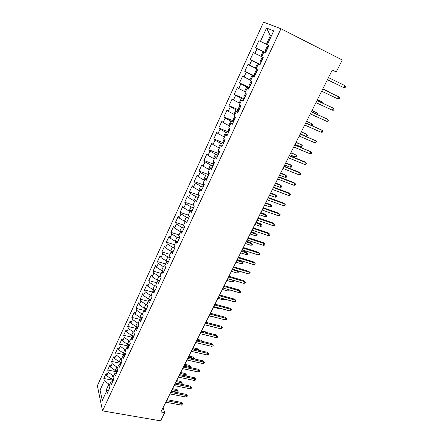<?xml version="1.0" encoding="UTF-8"?>
<svg xmlns="http://www.w3.org/2000/svg" width="443" height="443" viewBox="0 0 443 443"><rect width="100%" height="100%" fill="white"/><g stroke="black" fill="none" stroke-linecap="round" stroke-linejoin="round"><path stroke-width="0.66" d="M263.579 22.15L97.36 385.72L102.532 410.882L280.956 28.734L263.579 22.15M271.249 36.21L270.357 35.767L266.57 28.025L260.429 41.376L258.878 40.662L255.589 47.833L257.112 48.586L254.913 53.365L253.407 52.584L250.151 59.678L251.635 60.492L249.464 65.221L247.997 64.373L244.78 71.384L246.219 72.264L244.071 76.938L242.648 76.03L239.464 82.957L240.87 83.904L238.744 88.522L237.354 87.553L234.209 94.409L235.576 95.417L233.478 99.98L232.126 98.95L229.014 105.727L230.343 106.796L228.267 111.309L226.954 110.218L223.876 116.919L225.166 118.048L223.111 122.517L221.838 121.365L218.792 127.994L220.049 129.179L218.017 133.592L216.777 132.385L213.77 138.941L214.988 140.182L212.978 144.551L211.771 143.288L208.797 149.773L209.982 151.069L207.994 155.393L206.826 154.075L203.88 160.488L205.026 161.839L203.06 166.114L201.925 164.741L199.012 171.087L200.131 172.488L198.182 176.718L197.085 175.295L194.2 181.569L195.285 183.025L193.358 187.212L192.29 185.733L189.438 191.946L190.49 193.453L188.585 197.589L187.55 196.066L184.731 202.207L185.744 203.763L183.862 207.861L182.859 206.283L180.068 212.363L181.054 213.969L179.188 218.022L178.213 216.4L175.456 222.414L176.408 224.064L174.564 228.073L173.623 226.406L170.887 232.359L171.812 234.059L169.99 238.024L169.076 236.307L166.374 242.205L167.266 243.943L165.46 247.87L164.58 246.109L161.9 251.945L162.769 253.728L160.981 257.61L160.128 255.81L157.475 261.58L158.317 263.408L156.545 267.256L155.72 265.412L153.095 271.127L153.909 272.993L152.159 276.803L151.356 274.915L148.759 280.569L149.546 282.479L147.812 286.25L147.037 284.323L144.468 289.921L145.226 291.871L143.51 295.597L142.768 293.631L140.221 299.175L140.952 301.162L139.252 304.856L138.532 302.851L136.018 308.339L136.721 310.366L135.037 314.021L134.345 311.977L131.853 317.409L132.529 319.475L130.868 323.097L130.198 321.014L127.728 326.391L128.381 328.496L126.737 332.078L126.089 329.963L123.647 335.285L124.278 337.422L122.645 340.972L122.024 338.817L119.604 344.095L120.208 346.265L118.597 349.776L117.999 347.589L115.601 352.811L116.182 355.02L114.587 358.498L114.012 356.277L111.636 361.449L112.195 363.686L110.612 367.131L110.063 364.877L107.715 369.999L108.247 372.275L106.68 375.686L106.154 373.399L103.823 378.472L112.289 380.122M266.57 28.025L273.73 30.866L267.378 44.555L268.995 45.391M265.579 52.75L263.95 51.947L265.584 52.734L269.034 45.313L267.378 44.555M263.95 51.947L261.675 56.848L263.286 57.679L259.869 65.027L258.286 64.152L256.037 68.997L257.604 69.894L254.227 77.16L252.687 76.218L250.467 81.003L251.989 81.972L248.656 89.148L247.155 88.14L244.962 92.875L246.441 93.905L243.146 101.004L241.69 99.93L239.519 104.603L240.959 105.705L237.697 112.716L236.285 111.581L234.142 116.199L235.538 117.367L232.315 124.295L230.941 123.099L228.821 127.667L230.177 128.891L226.993 135.746L225.659 134.484L223.56 139.002L224.883 140.287L221.733 147.065L220.437 145.741L218.36 150.21L219.645 151.556L216.527 158.256L215.27 156.877L213.221 161.291L214.462 162.697L211.383 169.32L210.165 167.88L208.138 172.249L209.345 173.711L206.3 180.262L205.115 178.767L203.11 183.092L204.278 184.604L201.266 191.083L200.12 189.538L198.137 193.807L199.272 195.38L196.293 201.781L195.18 200.186L193.22 204.411L194.316 206.034L191.37 212.369L190.291 210.718L188.353 214.899L189.421 216.566L186.509 222.835L185.456 221.135L183.54 225.271L184.576 226.993L181.691 233.19L180.678 231.44L178.778 235.532L179.78 237.298L176.929 243.434L175.949 241.634L174.071 245.682L175.04 247.499L172.222 253.568L171.269 251.718L169.414 255.722L170.35 257.588L167.559 263.591L166.64 261.697L164.802 265.662L165.71 267.572L162.946 273.508L162.06 271.57L160.239 275.491L161.119 277.445L158.384 283.321L157.525 281.344L155.726 285.22L156.573 287.219L153.871 293.033L153.04 291.007L151.262 294.85L152.082 296.888L149.407 302.641L148.604 300.575L146.843 304.374L147.63 306.456L144.983 312.149L144.213 310.045L142.469 313.805L143.227 315.925L140.608 321.563L139.866 319.414L138.138 323.135L138.869 325.3L136.278 330.877L135.564 328.689L133.852 332.372L134.561 334.576L131.992 340.091L131.3 337.871L129.611 341.514L130.292 343.757L127.75 349.217L127.086 346.958L125.413 350.568L126.067 352.844L123.553 358.249L122.91 355.95L121.255 359.528L121.886 361.837L119.4 367.192L118.779 364.86L117.14 368.393L117.744 370.741L115.28 376.041L114.693 373.676L113.065 377.176L113.646 379.557L111.21 384.806L110.639 382.403L109.033 385.87L109.593 388.284L107.173 393.478L106.63 391.047L102.267 400.455L100.085 390.034L104.338 380.775L103.823 378.472M332.233 70.116L336.276 71.916L332.316 69.95L160.92 411.962L164.707 412.638L163.063 407.682M113.641 379.529L111.271 379.07L112.854 375.653L113.696 375.819M106.68 375.686L111.271 379.07M108.247 372.275L112.854 375.653M106.63 391.047L108.912 389.74M117.628 370.99L115.235 370.509L116.836 367.059L117.677 367.236M110.612 367.131L115.235 370.509M112.195 363.686L116.836 367.059M110.639 382.403L112.91 381.146M121.642 362.363L119.245 361.865L120.856 358.381L121.703 358.564M114.587 358.498L119.245 361.865M116.182 355.02L120.856 358.381M114.693 373.676L116.946 372.458M125.69 353.652L123.287 353.137L124.915 349.621L125.768 349.804M118.597 349.776L123.287 353.137M120.208 346.265L124.915 349.621M118.779 364.86L121.022 363.686M129.782 344.859L127.374 344.322L129.018 340.767L129.865 340.96M122.645 340.972L127.374 344.322M124.278 337.422L129.018 340.767M122.91 355.95L125.142 354.832M133.908 335.971L131.499 335.417L133.16 331.829L134.013 332.029M126.737 332.078L131.499 335.417M128.381 328.496L133.16 331.829M127.086 346.958L129.301 345.883M138.083 326.995L135.669 326.425L137.347 322.803L138.199 323.008M130.868 323.097L135.669 326.425M132.529 319.475L137.347 322.803M131.3 337.871L133.504 336.846M142.297 317.936L139.877 317.338L141.572 313.683L142.508 313.915M135.037 314.021L139.877 317.338M136.721 310.366L141.572 313.683M135.564 328.689L137.751 327.715M146.55 308.777L144.13 308.167L145.841 304.468L146.987 304.762M139.252 304.856L144.13 308.167M140.952 301.162L145.841 304.468M139.866 319.414L142.037 318.489M150.853 299.529L148.422 298.898L150.155 295.165L151.534 295.525M143.51 295.597L148.422 298.898M145.226 291.871L150.155 295.165M144.213 310.045L146.367 309.17M155.194 290.187L152.763 289.534L154.507 285.763L156.146 286.206M147.812 286.25L152.763 289.534M149.546 282.479L154.507 285.763M148.604 300.575L150.747 299.756M159.419 280.701L157.143 280.076L158.91 276.266L160.826 276.797M152.159 276.803L157.143 280.076M153.909 272.993L158.91 276.266M153.04 291.007L155.172 290.243M163.594 271.094L161.573 270.518L163.356 266.669L165.582 267.306M156.545 267.256L161.573 270.518M158.317 263.408L163.356 266.669M157.525 281.344L159.635 280.629M167.786 261.37L166.047 260.861L167.853 256.973L170.3 257.693M160.981 257.61L166.047 260.861M162.769 253.728L167.853 256.973M162.06 271.57L164.154 270.917M171.984 251.53L170.572 251.103L172.393 247.172L174.847 247.919M165.46 247.87L170.572 251.103M167.266 243.943L172.393 247.172M166.64 261.697L168.717 261.104M176.203 241.573L175.14 241.247L176.978 237.276L179.437 238.041M169.99 238.024L175.14 241.247M171.812 234.059L176.978 237.276M171.269 251.718L173.329 251.181M180.622 231.562L179.753 231.285L181.613 227.27L184.078 228.062M174.564 228.073L179.753 231.285M176.408 224.064L181.613 227.27M175.949 241.634L177.986 241.158M185.29 221.5L184.421 221.212L186.298 217.159L188.768 217.973M179.188 218.022L184.421 221.212M181.054 213.969L186.298 217.159M180.678 231.44L182.699 231.024M190.008 211.333L189.139 211.04L191.038 206.936L193.508 207.778M183.862 207.861L189.139 211.04M185.744 203.763L191.038 206.936M185.456 221.135L187.461 220.78M194.776 201.056L193.901 200.757L195.823 196.609L198.298 197.473M188.585 197.589L193.901 200.757M190.49 193.453L195.823 196.609M190.291 210.718L192.273 210.425M199.594 190.667L198.719 190.357L200.662 186.171L203.138 187.057M193.358 187.212L198.719 190.357M195.285 183.025L200.662 186.171M195.18 200.186L197.141 199.959M204.467 180.168L203.592 179.852L205.552 175.616L208.033 176.524M198.182 176.718L203.592 179.852M200.131 172.488L205.552 175.616M200.12 189.538L202.058 189.382M209.389 169.553L208.509 169.226L210.497 164.946L212.983 165.881M203.06 166.114L208.509 169.226M205.026 161.839L210.497 164.946M205.115 178.767L207.031 178.684M214.368 158.827L213.487 158.489L215.492 154.158L217.984 155.122M207.994 155.393L213.487 158.489M209.982 151.069L215.492 154.158M210.165 167.88L212.059 167.869M219.401 147.979L218.521 147.63L220.548 143.255L223.039 144.246M212.978 144.551L218.521 147.63M214.988 140.182L220.548 143.255M215.27 156.877L217.142 156.933M224.485 137.009L223.604 136.654L225.659 132.23L228.156 133.243M218.017 133.592L223.604 136.654M220.049 129.179L225.659 132.23M220.437 145.741L222.286 145.874M229.629 125.917L228.749 125.557L230.825 121.083L233.328 122.124M223.111 122.517L228.749 125.557M225.166 118.048L230.825 121.083M225.659 134.484L227.486 134.689M234.834 114.704L233.948 114.333L236.047 109.809L238.555 110.877M228.267 111.309L233.948 114.333M230.343 106.796L236.047 109.809M230.941 123.099L232.741 123.381M240.095 103.363L239.209 102.981L241.33 98.407L243.838 99.503M233.478 99.98L239.209 102.981M235.576 95.417L241.33 98.407M236.285 111.581L238.063 111.941M245.416 91.895L244.53 91.502L246.673 86.872L249.187 88.007M238.744 88.522L244.53 91.502M240.87 83.904L246.673 86.872M241.69 99.93L243.44 100.367M250.799 80.299L249.907 79.895L252.078 75.21L254.592 76.373M244.071 76.938L249.907 79.895M246.219 72.264L252.078 75.21M247.155 88.14L248.877 88.666M256.237 68.565L255.351 68.15L257.544 63.415L260.063 64.606M249.464 65.221L255.351 68.15M251.635 60.492L257.544 63.415M252.687 76.218L254.382 76.827M261.747 56.698L260.855 56.272L263.076 51.488L265.595 52.706M254.913 53.365L260.855 56.272M257.112 48.586L263.076 51.488M258.286 64.152L259.952 64.85M268.945 45.502L266.42 44.261L270.357 35.767L271.277 36.154M260.429 41.376L266.42 44.261M102.532 410.882L160.571 420.85L164.707 412.638M336.276 71.916L342.273 59.999L280.956 28.734M107.804 390.377L106.17 390.073L106.47 391.402M109.753 384.325L108.912 384.164L106.17 390.073L100.085 390.034M104.338 380.775L108.912 384.164M255.589 47.833L265.606 52.684M258.878 40.662L268.907 45.59M250.151 59.678L260.157 64.407M244.78 71.384L254.769 75.991M239.464 82.957L249.442 87.454M234.209 94.409L244.176 98.783M229.014 105.727L238.927 109.975M223.876 116.919L233.594 120.983M218.792 127.994L228.433 131.925M213.77 138.941L223.333 142.746M208.797 149.773L218.294 153.455M203.88 160.488L213.31 164.054M199.012 171.087L208.382 174.536M194.2 181.569L203.509 184.914M189.438 191.946L198.691 195.18M184.731 202.207L193.829 205.314M180.068 212.363L188.53 215.176M175.456 222.414L183.635 225.061M170.887 232.359L179.061 234.934M166.374 242.205L174.525 244.702M161.9 251.945L170.04 254.371M157.475 261.58L165.599 263.939M153.095 271.127L161.208 273.409M148.759 280.569L156.855 282.789M144.468 289.921L152.547 292.07M140.221 299.175L148.289 301.262M136.018 308.339L144.064 310.36M131.853 317.409L139.944 319.381M127.728 326.391L136.211 328.396M123.647 335.285L132.208 337.25M119.604 344.095L128.132 345.989L128.121 346.454M115.601 352.811L124.112 354.644M111.636 361.449L120.136 363.221M107.715 369.999L116.193 371.71M344.87 85.599L345.64 86.551L345.058 87.686L343.818 87.653L327.438 79.679L343.818 87.653L344.87 85.599L328.485 77.591M268.652 46.133L267.024 46.825L265.368 50.397L265.878 52.102M267.5 48.608L267.024 49.633M327.416 79.729L332.942 82.415L327.416 79.723M338.031 98.977L339.272 98.999L339.847 97.875L339.067 96.951L338.031 98.977L321.662 91.208M322.698 89.143L339.067 96.951L322.709 89.115M332.305 110.18L333.546 110.185L334.116 109.072L333.33 108.175L332.305 110.18L315.948 102.615M316.972 100.572L333.33 108.175L317.005 100.495M262.943 57.955L261.52 58.681L259.88 62.208L260.373 63.947M261.979 60.492L261.508 61.505M328.235 91.745L328.39 91.441L322.881 88.777M328.939 92.083L328.39 91.441L322.864 88.805M257.383 69.767L256.076 70.398L254.459 73.892L254.93 75.653M256.519 72.237L256.048 73.245M322.526 103.064L322.892 102.344L317.404 99.703M323.523 103.524L322.892 102.344L317.371 99.769M326.641 121.26L327.886 121.249L328.451 120.147L327.654 119.278L326.641 121.26L310.294 113.89M311.307 111.869L327.654 119.278L311.368 111.752M321.037 132.219L322.288 132.191L322.842 131.1L322.044 130.259L321.037 132.219L304.706 125.042M305.709 123.043L322.044 130.259L305.786 122.883M251.463 81.634L250.699 81.988L249.099 85.438L249.547 87.232M251.115 83.854L250.655 84.846M316.883 114.25L317.448 113.126L311.988 110.512M317.875 114.704L318.24 113.984L317.448 113.126L311.933 110.617M245.627 93.34L243.794 96.856L244.226 98.678M245.776 95.339L245.322 96.319M311.302 125.319L312.066 123.796L306.628 121.205M312.138 125.69L312.863 124.627L312.066 123.796L306.556 121.354M315.499 143.061L316.745 143.017L317.299 141.937L316.49 141.118L315.499 143.061L299.18 136.067M300.171 134.091L316.49 141.118L300.271 133.897M240.023 104.985L238.55 108.153L238.96 109.997M240.499 106.697L240.045 107.666M301.234 131.97L306.739 134.356L307.542 135.165L307.01 136.211L305.786 136.245L306.739 134.356L301.323 131.792M305.786 136.245L300.282 133.875M310.017 153.782L311.268 153.721L311.811 152.658L310.997 151.86L310.017 153.782L293.715 146.976M294.695 145.022L310.997 151.86L294.811 144.783M234.629 116.609L233.367 119.322L233.76 121.194M235.277 117.927L234.829 118.885M295.968 142.48L301.473 144.806L302.276 145.586L301.749 146.622L300.526 146.672L301.473 144.806L296.074 142.264M300.526 146.672L295.027 144.363M304.596 164.392L305.847 164.314L306.384 163.262L305.565 162.492L304.596 164.392L288.304 157.763M289.273 155.831L305.565 162.492L304.706 161.811L289.412 155.559M229.291 128.093L228.239 130.364L228.61 132.263M230.111 129.035L229.673 129.982M290.758 152.879L296.256 155.144L297.065 155.903L296.544 156.927L295.32 156.994L296.256 155.144L290.885 152.625M295.32 156.994L289.822 154.74M299.23 174.885L300.481 174.797L301.019 173.756L300.193 173.003L299.23 174.885L282.955 168.44M283.919 166.524L300.193 173.003L299.352 172.299L284.074 166.214M224.02 139.451L223.167 141.289L223.521 143.216M224.811 140.221L224.568 140.957M285.597 163.168L291.09 165.372L291.909 166.114L291.394 167.127L290.171 167.205L291.09 165.372L290.298 164.707L285.746 162.88M290.171 167.205L284.677 165.012M278.614 177.106L294.877 183.408L294.052 182.677L295.708 184.133L294.877 183.408L293.925 185.268L277.667 178.994M294.052 182.677L278.791 176.757M295.708 184.133L295.176 185.163L293.925 185.268M218.809 150.681L218.15 152.099L218.488 154.042M219.573 151.484L219.523 151.811M285.209 174.813L286.804 176.22L286.294 177.222L285.07 177.311L285.984 175.5L285.209 174.813L280.657 173.03M286.804 176.22L285.984 175.5L280.497 173.351M285.07 177.311L279.583 175.173M273.37 187.572L289.617 193.702L288.808 192.943L290.447 194.405L289.617 193.702L288.675 195.54L272.434 189.443M288.808 192.943L273.564 187.184M290.447 194.405L289.927 195.424L288.675 195.54M213.653 161.784L213.188 162.786L213.504 164.757M280.17 184.814L281.754 186.221L281.25 187.212L280.02 187.317L280.928 185.523L280.17 184.814L275.624 183.075M281.754 186.221L280.928 185.523L275.446 183.43M280.02 187.317L274.538 185.235M268.181 197.921L284.412 203.885L283.625 203.104L285.248 204.566L284.412 203.885L283.476 205.707L267.251 199.776M283.625 203.104L268.392 197.5M285.248 204.566L284.733 205.574L283.476 205.707M208.559 172.759L208.276 173.363L208.581 175.356M275.181 194.71L276.753 196.116L276.255 197.102L275.025 197.218L275.923 195.446L275.181 194.71L270.64 193.015M276.753 196.116L275.923 195.446L270.446 193.408M275.025 197.218L269.549 195.191M263.048 208.166L279.256 213.963L278.492 213.161L280.103 214.622L279.256 213.963L278.337 215.769L262.129 209.999M278.492 213.161L263.275 207.712M280.103 214.622L279.588 215.625L278.337 215.769M203.514 183.618L203.708 185.839M270.247 204.505L271.803 205.917L271.31 206.892L270.08 207.019L270.966 205.264L270.247 204.505L265.706 202.861M271.803 205.917L270.966 205.264L265.495 203.282M270.08 207.019L264.609 205.048M257.97 218.305L274.162 223.936L273.409 223.111L275.009 224.573L274.162 223.936L273.248 225.725L257.062 220.116M273.409 223.111L258.214 217.812M275.009 224.573L274.505 225.565L273.248 225.725M198.641 194.505L198.885 196.21M265.357 214.207L266.902 215.619L266.415 216.583L265.185 216.721L266.066 214.982L265.357 214.207L260.827 212.601M266.902 215.619L260.6 213.055M265.185 216.721L259.72 214.805M252.942 228.333L269.117 233.81L268.386 232.957L269.97 234.425L269.117 233.81L268.214 235.576L252.045 230.127M268.386 232.957L253.202 227.813M269.97 234.425L269.466 235.405L268.214 235.576M193.929 205.458L194.112 206.471M260.523 223.804L262.051 225.221L261.569 226.174L260.34 226.329L261.209 224.607L260.523 223.804L255.993 222.248M262.051 225.221L255.749 222.729M260.34 226.329L254.88 224.463M247.969 238.256L264.122 243.578L263.408 242.703L264.98 244.171L264.122 243.578L263.231 245.328L247.078 240.034M263.408 242.703L248.246 237.703M264.98 244.171L264.488 245.14L263.231 245.328M189.261 216.317L189.394 216.627M255.727 233.311L257.25 234.729L256.774 235.676L255.545 235.837L256.403 234.137L255.727 233.311L251.209 231.794M257.25 234.729L250.948 232.309M255.545 235.837L250.09 234.02M243.046 248.08L259.183 253.246L258.485 252.349L260.041 253.822L259.183 253.246L258.297 254.98L242.166 249.835M258.485 252.349L243.34 247.493M260.041 253.822L259.554 254.78L258.297 254.98M250.987 242.725L252.493 244.143L252.023 245.079L250.793 245.256L251.646 243.567L250.987 242.725L246.469 241.247M252.493 244.143L246.197 241.789M250.793 245.256L245.35 243.489M238.173 257.798L254.288 262.815L253.606 261.902L255.157 263.369L254.288 262.815L253.413 264.532L237.304 259.537M253.606 261.902L238.484 257.184M255.157 263.369L254.67 264.321L253.413 264.532M246.291 252.039L247.787 253.462L247.321 254.387L246.086 254.575L246.934 252.903L246.291 252.039L241.778 250.605M247.787 253.462L241.49 251.181M246.086 254.575L240.649 252.859M233.356 267.422L249.448 272.29L248.783 271.354L250.317 272.827L249.448 272.29L248.578 273.984L232.492 269.139M248.783 271.354L233.677 266.775M250.317 272.827L249.835 273.763L248.578 273.984M241.64 261.27L243.124 262.688L242.664 263.607L241.435 263.806L242.266 262.151L241.64 261.27L237.132 259.875M243.124 262.688L236.833 260.473M241.435 263.806L236.003 262.14M228.582 276.941L244.652 281.67L244.004 280.712L245.527 282.185L244.652 281.67L243.794 283.348L227.73 278.647M244.004 280.712L228.92 276.266M245.527 282.185L245.051 283.116L243.794 283.348M237.243 270.573L238.511 271.825L238.052 272.738L236.822 272.949L237.647 271.31L232.221 269.676M238.511 271.825L237.127 270.54M236.822 272.949L231.396 271.326M223.859 286.366L239.907 290.951L239.275 289.977L240.787 291.45L239.907 290.951L239.059 292.613L223.012 288.055M239.275 289.977L224.213 285.663M240.787 291.45L240.316 292.369L239.059 292.613M233.611 280.369L233.937 280.879L233.483 281.776L232.254 281.997L233.073 280.375L227.652 278.791M233.937 280.879L232.94 280.17M232.254 281.997L226.838 280.425M219.18 295.697L235.211 300.144L234.596 299.147L236.097 300.62L235.211 300.144L234.369 301.788L218.344 297.369M234.596 299.147L219.551 294.966M236.097 300.62L235.626 301.533L234.369 301.788M162.985 270.917L162.786 271.343M229.396 289.866L228.965 290.73L227.735 290.962L222.325 289.434M227.735 290.962L228.422 289.595M214.55 304.934L230.559 309.242L229.961 308.228L231.445 309.701L230.559 309.242L229.729 310.87L213.725 306.589M229.961 308.228L214.933 304.175M231.445 309.701L230.986 310.604L229.729 310.87M158.555 280.463L158.262 281.095M224.723 299.125L224.485 299.595L223.255 299.839L217.851 298.355M223.255 299.839L223.748 298.859M209.971 314.081L225.958 318.251L225.371 317.216L226.849 318.694L225.958 318.251L225.133 319.863L209.151 315.715M225.371 317.216L210.364 313.29M226.849 318.694L226.39 319.586L225.133 319.863M154.17 289.91L153.782 290.741M220.093 308.289L218.82 308.633L213.421 307.187M218.82 308.633L219.119 308.035M205.436 323.13L221.395 327.172L220.824 326.12L222.292 327.599L221.395 327.172L220.581 328.767L204.622 324.752M220.824 326.12L205.84 322.316M222.292 327.599L221.838 328.485L220.581 328.767M149.828 299.263L149.352 300.293M214.96 317.221L209.035 315.942M200.939 332.095L216.882 336.004L216.322 334.936L217.779 336.414L216.882 336.004L216.073 337.588L200.136 333.701M216.322 334.936L201.366 331.253M217.779 336.414L217.33 337.289L216.073 337.588M145.531 308.522L144.961 309.74M210.359 323.462L205.862 322.271M196.493 340.972L212.407 344.754L211.87 343.663L213.31 345.141L212.407 344.754L211.61 346.321L195.701 342.555M211.87 343.663L196.93 340.102M213.31 345.141L212.867 346.011L211.61 346.321M141.273 317.681L140.619 319.093M206.283 332.466L206.023 331.945L201.565 330.849M206.023 331.945L206.892 332.615M192.09 349.76L207.983 353.414L207.451 352.312L208.886 353.791L207.983 353.414L207.191 354.965L191.304 351.332M207.451 352.312L192.539 348.868M208.886 353.791L208.448 354.649L207.191 354.965M137.064 326.757L136.333 328.346M202.218 341.365L201.759 340.407L197.312 339.344M201.759 340.407L203.016 341.553M187.732 358.459L203.597 361.992L203.082 360.873L204.505 362.352L203.597 361.992L202.811 363.531L186.952 360.015M203.082 360.873L188.186 357.545M204.505 362.352L204.068 363.205L202.811 363.531M132.894 335.739L132.208 337.45M197.894 350.103L197.539 348.791L193.093 347.761M197.539 348.791L198.918 350.219L192.666 348.608M183.413 367.075L199.256 370.492L198.752 369.351L200.164 370.835L199.256 370.492L198.475 372.009L182.638 368.62M198.752 369.351L183.884 366.134M200.164 370.835L199.732 371.677L198.475 372.009M128.763 344.632L128.132 345.994M193.541 358.741L193.829 358.171L193.353 357.091L188.917 356.094M193.353 357.091L194.721 358.52L188.474 356.969M194.721 358.52L194.505 358.952M179.133 375.609L194.953 378.903L194.466 377.752L195.867 379.23L194.953 378.903L194.184 380.41L178.368 377.137M194.466 377.752L179.62 374.645M195.867 379.23L195.441 380.066L194.184 380.41M124.677 353.436L124.073 355.369M125.303 354.483L125.02 354.893M189.222 367.291L189.67 366.411L189.205 365.32L184.775 364.356M189.205 365.32L190.568 366.749L184.327 365.248M190.568 366.749L190.185 367.502M174.902 384.059L190.695 387.243L190.219 386.075L191.609 387.553L190.695 387.243L189.931 388.732L174.143 385.576M190.219 386.075L175.395 383.073M191.609 387.553L191.188 388.378L189.931 388.732M120.629 362.152L120.064 364.19M121.277 363.144L120.956 363.725M184.952 375.764L185.551 374.573L185.102 373.471L180.678 372.535M185.102 373.471L186.448 374.9L180.212 373.455M186.448 374.9L186.038 375.708L185.451 375.869M170.705 392.432L186.475 395.499L186.01 394.314L187.395 395.793L186.475 395.499L185.717 396.978L169.951 393.932M186.01 394.314L171.208 391.424M187.395 395.793L186.974 396.612L185.717 396.978M116.62 370.785L116.094 372.923M117.295 371.716L116.958 372.436M181.032 381.545L182.372 382.974L181.962 383.776L180.738 384.114L181.469 382.663L181.032 381.545L176.613 380.642M182.372 382.974L176.142 381.584M180.738 384.114L175.411 383.04M166.551 400.721L182.294 403.678L181.846 402.477L183.214 403.955L182.294 403.678L181.547 405.14L165.804 402.205M181.846 402.477L167.066 399.691M183.214 403.955L182.798 404.769L181.547 405.14M112.649 379.335L112.157 381.561M113.347 380.205L113.015 380.919M177.001 389.547L178.33 390.975L177.925 391.773L176.702 392.116L177.421 390.682L177.001 389.547L172.587 388.677M178.33 390.975L172.106 389.635M176.702 392.116L171.386 391.08M268.441 46.066L265.695 51.975M262.904 57.972L260.191 63.814M257.416 69.789L254.753 75.515M251.807 81.855L249.376 87.088M246.264 93.783L244.06 98.529M240.782 105.572L238.799 109.842M235.366 117.223L233.599 121.033M230.017 128.741L228.455 132.097M224.723 140.132L223.372 143.039M219.49 151.39L218.338 153.865M214.312 162.526L213.36 164.574M209.196 173.534L208.437 175.168M204.134 184.421L203.57 185.645M199.134 195.186L198.752 196.011M194.184 205.834L193.984 206.272M150.659 299.479L150.487 299.856M146.362 308.732L146.107 309.275M142.103 317.886L141.771 318.6M137.889 326.951L137.485 327.831M133.72 335.927L133.238 336.968M129.589 344.815L129.035 346.011M125.502 353.614L124.871 354.965M121.454 362.324L120.751 363.83M117.439 370.952L116.675 372.607M113.469 379.496L112.633 381.296"/></g></svg>
